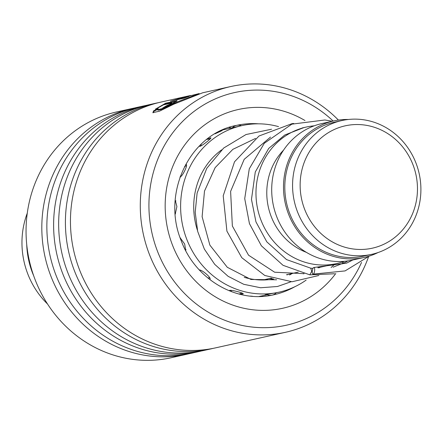 <?xml version="1.0" encoding="UTF-8"?>
<svg xmlns="http://www.w3.org/2000/svg" width="443" height="443" viewBox="0 0 443 443"><rect width="100%" height="100%" fill="white"/><g stroke="black" fill="none" stroke-linecap="round" stroke-linejoin="round"><path stroke-width="0.66" d="M327.953 132.917A62.662 58.459 77.4 0 0 308.898 218.266A62.662 58.459 77.4 0 0 389.652 241.081A62.662 58.459 77.4 0 0 408.706 155.731A62.662 58.459 77.4 0 0 327.953 132.917M322.997 128.304A68.538 63.942 77.4 0 0 297.486 211.815A68.538 63.942 77.4 0 0 371.633 254.36A68.538 63.942 77.4 0 0 390.477 246.613A68.538 63.942 77.4 0 0 415.988 163.102A68.538 63.942 77.4 0 0 341.841 120.557A68.538 63.942 77.4 0 0 322.997 128.304M341.841 120.557L334.077 122.29A68.538 63.942 77.4 0 0 315.233 130.037A68.538 63.942 77.4 0 0 289.722 213.548A68.538 63.942 77.4 0 0 363.869 256.087L371.633 254.36M314.225 125.823A69.939 65.248 77.4 0 0 306.246 127.052A69.939 65.248 77.4 0 0 287.02 134.954A69.939 65.248 77.4 0 0 260.988 220.171A69.939 65.248 77.4 0 0 336.647 263.579A69.939 65.248 77.4 0 0 344.394 261.309M283.598 150.072A61.544 57.418 77.4 0 0 306.368 252.344M348.381 119.477A69.939 65.248 77.4 0 0 333.773 120.922L321.978 123.547A69.939 65.248 77.4 0 0 302.746 131.455A69.939 65.248 77.4 0 0 276.714 216.671A69.939 65.248 77.4 0 0 352.373 260.08L364.174 257.455A69.939 65.248 77.4 0 0 378.012 252.56M333.773 120.922A69.939 65.248 77.4 0 0 314.541 128.83A69.939 65.248 77.4 0 0 288.509 214.041A69.939 65.248 77.4 0 0 364.174 257.455M333.175 121.055A119.173 111.182 77.4 0 0 194.892 110.778A119.173 111.182 77.4 0 0 157.553 251.447A119.173 111.182 77.4 0 0 258.153 327.543A119.173 111.182 77.4 0 0 361.549 262.406M368.548 256.774A125.884 117.445 -102.6 0 1 285.502 332.289A125.884 117.445 -102.6 0 1 149.396 254.365A125.884 117.445 -102.6 0 1 230.781 86.535A125.884 117.445 -102.6 0 1 338.413 120.075M134.844 107.926A125.884 117.445 77.4 0 0 132.319 108.457L116.553 111.968A125.884 117.445 77.4 0 0 35.169 279.799A125.884 117.445 77.4 0 0 171.275 357.722L187.035 354.212A125.884 117.445 77.4 0 0 189.554 353.619M199.123 93.584L177.842 98.9L189.061 96.402A125.884 117.445 77.4 0 0 184.144 98.169L170.433 101.22L189.117 95.81L160.953 102.084A125.884 117.445 77.4 0 0 79.568 269.914A125.884 117.445 77.4 0 0 215.675 347.838L285.502 332.289M158.439 102.671A125.884 117.445 77.4 0 0 155.908 103.208A125.884 117.445 77.4 0 0 74.524 271.038A125.884 117.445 77.4 0 0 210.63 348.962A125.884 117.445 77.4 0 0 213.144 348.37M155.908 103.208L149.158 104.709A125.884 117.445 77.4 0 0 67.773 272.539A125.884 117.445 77.4 0 0 203.88 350.463L210.63 348.962M146.644 105.301A125.884 117.445 77.4 0 0 144.113 105.833A125.884 117.445 77.4 0 0 62.729 273.663A125.884 117.445 77.4 0 0 198.835 351.587A125.884 117.445 77.4 0 0 201.349 350.994M144.113 105.833L137.363 107.333A125.884 117.445 77.4 0 0 55.973 275.169A125.884 117.445 77.4 0 0 192.079 353.088L198.835 351.587M132.319 108.457A125.884 117.445 77.4 0 0 50.934 276.294A125.884 117.445 77.4 0 0 187.035 354.212M176.574 101.336L176.364 100.821C180.467 99.476 165.715 107.284 162.47 108.175A125.884 117.445 77.4 0 1 166.989 105.5C169.791 104.371 171.336 103.557 171.624 103.047L163.351 104.891L155.382 109.166L165.599 103.219L176.945 100.794M171.513 103.978L172.056 103.551L171.624 103.047M230.781 86.535L202.617 92.803L173.833 104.166L159.386 111.221L152.874 112.638L153.616 110.828L158.19 108.535L157.636 109.737L163.993 108.114L177.853 101.68L199.151 93.578L199.311 94.115M189.117 95.81L190.7 95.466M157.636 109.737L157.918 110.213L162.708 109.244L173.518 104.321M177.842 98.9L178.008 99.437L184.764 97.931M174.963 100.212L177.959 99.271M153.09 112.827L153.898 111.304L157.63 109.421M153.616 110.828L153.898 111.304M158.162 107.837L163.201 104.974M163.384 104.886L165.815 103.734L176.159 101.43M165.599 103.219L165.815 103.734M166.989 105.5L167.244 105.999A125.325 116.924 77.4 0 0 165.505 106.99M167.244 105.999L168.722 105.423M310.715 268.198L311.745 271.304L309.829 274.854L283.033 265.313L261.381 245.81L249.437 223.604L244.724 198.647L249.276 168.811L264.277 143.299L291.837 124.156L324.885 119.987L332.3 121.249M314.641 270.557A3.356 1.141 -82.2 0 0 313.893 267.489A3.356 1.141 -82.2 0 0 312.282 271.077A3.356 1.141 -82.2 0 0 313.024 274.145A3.356 1.141 -82.2 0 0 314.641 270.557M252.554 296.278L250.339 296.085M214.955 133.852L222.164 130.547L220.326 130.984M179.924 177.111C182.66 176.502 188.757 163.406 185.8 164.503L185.711 164.525M209.461 279.273L209.594 279.251C212.723 278.979 201.908 269.355 199.184 269.981M239.093 293.991L242.731 294.002C246.031 293.692 232.497 289.894 229.707 290.342L229.286 290.796M306.146 280.092A85.322 79.602 -102.6 0 1 296.672 285.829A85.322 79.602 -102.6 0 1 279.046 292.17L265.113 294.839L267.151 294.728M222.447 130.004L241.956 125.602A85.322 79.602 -102.6 0 1 278.547 126.626M199.3 146.085L199.854 146.4C202.584 145.609 213.498 136.793 210.359 137.917L207.213 139.318M175.229 214.113L176.907 206.588L175.223 200.158M185.711 250.638L184.659 243.993L180.163 237.836M242.731 294.002L243.063 293.881M266.509 294.96A8.395 8.395 0 0 0 267.301 294.789L259.116 296.472M210.73 137.884L210.359 137.917M279.046 292.17A85.322 79.602 -102.6 0 1 185.517 235.859A85.322 79.602 -102.6 0 1 224.33 131.942A85.322 79.602 -102.6 0 1 241.956 125.602M288.504 274.3A71.334 66.555 -102.6 0 1 287.302 274.837M273.719 278.979A71.334 66.555 -102.6 0 1 244.237 277.324M197.384 230.138A71.334 66.555 -102.6 0 1 221.638 149.856M27.283 213.133A81.124 75.687 77.4 0 0 47.517 303.992M33.707 275.845A81.124 75.687 -102.6 0 1 26.724 244.475M258.507 123.824A86.723 80.908 77.4 0 0 236.346 125.419C190.158 133.836 161.114 193.021 181.314 240.97C195.695 280.015 237.575 303.721 274.04 294.717A86.723 80.908 77.4 0 0 294.783 286.759M343.353 261.68A101.829 95.001 -102.6 0 1 342.062 263.984M335.772 273.519A101.829 95.001 -102.6 0 1 172.537 245.25A101.829 95.001 -102.6 0 1 196.177 131.975A101.829 95.001 -102.6 0 1 304.983 120.529M262.898 280.004L268.07 278.852M268.857 278.675L271.21 278.154M286.455 274.76L298.217 272.14M317.803 267.777L336.647 263.579M302.27 127.938L306.246 127.052M310.764 268.203L312.991 268.336M333.097 267.195L345.673 262.162L347.81 260.916M270.535 137.075L244.187 159.342L230.609 191.398L232.359 226.013L248.545 255.196L274.632 272.218L304.164 273.663M318.921 267.849L319.796 267.334M255.567 138.415L232.83 149.357L215.137 167.642L204.494 191.083L202.113 216.682L209.866 245.106L227.292 267.284L250.982 279.478L276.626 279.799M289.561 274.987L292.28 273.458M310.809 268.214L286.543 259.587L266.797 241.839L255.954 221.882L251.474 199.416L255.29 171.967L268.691 148.438L284.755 135.015L304.014 127.545M352.905 259.963L346.548 263.136L313.893 267.489M369.296 256.076L345.097 270.911L313.024 274.145M309.829 274.854L334.559 273.757M293.687 123.47L291.97 123.675L258.983 136.012L234.53 161.778L223.211 195.789L226.916 231.163L241.762 257.665L264.781 275.485L292.037 281.754L318.877 275.491M331.104 267.511L335.041 263.939M271.537 129.229L246.015 134.534L223.654 148.056L206.759 168.34L197.113 193.07L195.202 212.291L197.678 231.379L204.345 249.077L214.722 264.355L228.139 276.338L243.766 284.306L260.606 287.762L277.484 286.488L291.079 281.748M303.305 273.857L303.671 273.553M199.948 270.014A8.395 8.395 0 0 0 200.009 270.673M207.756 277.922A8.395 8.395 0 0 0 209.799 277.811M231.191 127.999A8.395 8.395 0 0 0 228.881 127.501M262.267 296.356A8.395 8.395 0 0 0 262.921 295.758M180.556 238.013A8.395 8.395 0 0 0 180.367 238.428M185.102 249.464A8.395 8.395 0 0 0 186.082 249.774M175.949 200.834A8.395 8.395 0 0 0 175.129 201.548M175.184 213.509A8.395 8.395 0 0 0 175.506 213.808M186.536 165.748A8.395 8.395 0 0 0 184.554 166.502M180.384 176.081A8.395 8.395 0 0 0 180.6 176.768M209.921 139.18A8.395 8.395 0 0 0 206.726 139.44M201.349 144.036A8.395 8.395 0 0 0 200.723 146.063M241.463 125.712A8.395 8.395 0 0 0 232.248 127.922M272.467 295.049A8.395 8.395 0 0 0 276.321 292.779M273.198 279.073A8.395 8.395 0 0 0 265.695 279.921M266.725 294.545A8.395 8.395 0 0 0 271.243 295.282M238.927 294.019A8.395 8.395 0 0 0 241.878 292.973M230.609 290.287A8.395 8.395 0 0 0 231.883 291.821M220.321 131.46A8.395 8.395 0 0 0 219.59 131.344M271.697 278.32A8.395 8.395 0 0 0 271.465 278.636"/></g></svg>

